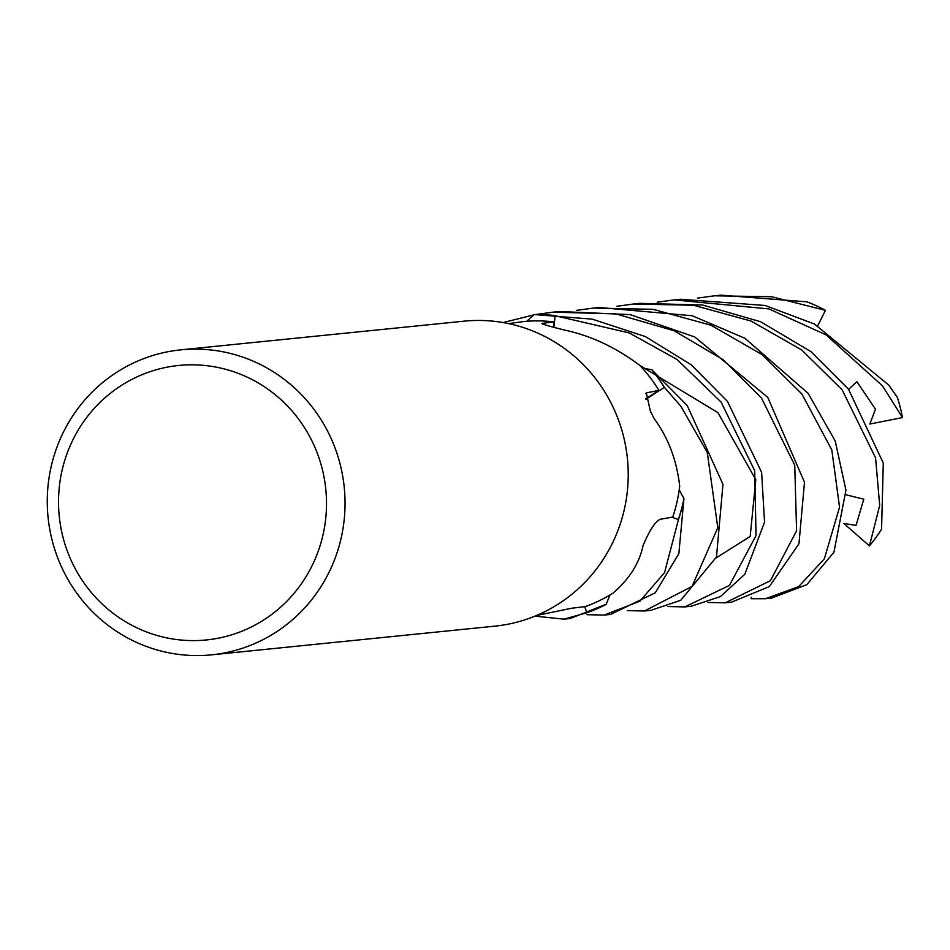 <?xml version="1.0" encoding="UTF-8"?>
<svg xmlns="http://www.w3.org/2000/svg" width="950" height="950" viewBox="0 0 950 950"><rect width="100%" height="100%" fill="white"/><g stroke="black" fill="none" stroke-linecap="round" stroke-linejoin="round"><path stroke-width="1.43" d="M604.176 615.078L610.577 614.424L655.31 592.788L678.858 553.648L683.929 498.631A153.14 148.711 84.2 0 1 678.324 519.543L671.864 517.216L678.443 519.591L664.537 572.684L639.873 601.184L604.176 615.078L587.029 614.697M563.92 619.151L570.226 618.509L606.195 604.224A153.14 148.711 84.2 0 1 586.791 612.655L584.725 606.658L586.827 612.774L563.92 619.151L534.969 616.123M536.441 615.517L571.852 608.202L585.141 606.611A146.882 142.643 84.2 0 0 609.959 594.985A146.882 142.643 84.2 0 0 612.964 593.144C629.232 579.227 639.267 563.374 643.079 545.597C649.313 530.682 654.977 521.918 660.06 519.317L672.719 517.073A146.882 142.643 84.2 0 0 679.238 489.796A146.882 142.643 84.2 0 0 679.701 486.234C676.78 460.358 668.301 437.879 654.241 418.772L650.37 411.219L646.297 392.908L658.884 390.367L645.822 398.727M180.714 349.861L463.885 321.183A153.259 148.841 84.2 0 1 615.612 412.775A153.259 148.841 84.2 0 1 494.772 626.157L211.601 654.835A153.259 148.841 84.2 0 1 59.886 563.243A153.259 148.841 84.2 0 1 180.714 349.861A153.259 148.841 84.2 0 1 332.429 441.453A153.259 148.841 84.2 0 1 211.601 654.835M315.162 447.913A137.94 133.962 84.2 0 1 246.489 629.256A137.94 133.962 84.2 0 1 69.873 557.519A137.94 133.962 84.2 0 1 138.546 376.176A137.94 133.962 84.2 0 1 315.162 447.913M644.456 610.992L650.833 610.351L680.758 600.293L716.478 556.997L722.962 484.31L687.218 405.531L651.819 369.764A153.14 148.711 84.2 0 1 664.24 387.41L645.953 399.273L664.347 387.339L680.829 406.173L707.263 452.402L717.796 527.713L692.039 586.411L644.456 610.992L627.297 610.613M541.928 323.617L542.771 323.297C539.885 323.487 547.224 325.767 564.787 330.125C590.912 335.694 615.909 347.439 639.778 365.382A146.882 142.643 84.2 0 1 642.2 367.994L651.819 369.764L642.2 367.994A146.882 142.643 84.2 0 1 658.884 390.367M651.819 369.764A153.128 148.711 84.2 0 1 664.24 387.41L645.929 399.214M683.929 498.631L679.238 489.796L683.929 498.631A153.128 148.711 84.2 0 1 678.324 519.543L671.887 517.216M606.195 604.224L609.959 594.985L606.195 604.224A153.128 148.711 84.2 0 1 586.779 612.655L584.737 606.658M526.763 321.278L534.043 314.664A153.14 148.711 84.2 0 1 555.133 315.744L629.173 332.904L677.053 359.468L721.097 402.088L754.716 470.737L756.034 535.634L729.422 585.402L684.843 606.908L691.101 606.266L720.444 596.588L744.812 574.287L764.548 522.168L761.615 472.293L727.486 401.446L691.184 364.753L645.276 336.537L592.242 319.152L534.209 314.533L526.739 321.278A146.882 142.643 84.2 0 0 523.26 321.587L508.571 323.617M553.506 327.109L554.076 321.919L542.771 323.297A2587.931 1135.381 -58.1 0 0 542.925 324.199M526.739 321.278A146.882 142.643 84.2 0 1 554.076 321.919M534.043 314.664A153.128 148.711 84.2 0 1 555.133 315.756L553.909 327.228M684.012 498.821A153.259 148.841 84.2 0 1 678.443 519.591M606.1 604.414A153.259 148.841 84.2 0 1 586.827 612.774M657.198 302.207L674.156 299.891L768.883 308.904L826.049 334.863L882.384 385.759L902.5 417.572L869.879 424.032M674.156 299.891L680.39 299.262L765.071 305.473L814.411 324.009L888.784 385.106L897.299 397.302A153.259 148.841 84.2 0 1 902.5 417.572M684.843 606.908L667.577 606.539M616.93 306.28L633.745 303.988L693.666 305.259L751.094 321.076L801.752 349.992L842.127 389.832L875.579 457.876L879.688 505.424L869.428 545.906L843.79 523.426L856.057 525.386L863.776 499.178L846.141 494.819M633.745 303.988L640.086 303.347L702.525 305.009L760.606 321.741L811.039 351.69L848.492 389.203L883.286 463.054L881.564 529.174A153.259 148.841 84.2 0 1 869.428 545.906M536.156 314.462L553.161 312.146L615.849 313.88L674.179 330.778L723.104 359.718L761.449 397.991L794.746 465.203L796.599 530.789L770.403 580.723L725.194 602.822L707.94 602.466M725.194 602.822L731.464 602.181L769.298 586.613L798.962 543.792L804.484 482.22L767.754 397.373L694.806 336.989L630.159 314.616L559.526 311.505L553.161 312.146M576.519 310.377L593.418 308.073L653.125 309.32L710.992 325.221L761.924 354.516L801.836 393.918L831.808 449.92L839.551 507.157L824.339 558.861L798.677 586.601L765.474 598.737L751.165 598.714L751.201 597.253M771.507 598.132L806.811 584.654L833.934 552.283L845.939 490.176L835.216 440.978L808.082 393.288L744.883 338.271L692.206 315.744L599.177 307.491M825.479 310.365A153.259 148.841 84.2 0 0 806.847 301.815L720.789 295.165L714.459 295.806L771.59 296.733L825.479 310.365L817.724 325.719M869.867 424.009L875.472 409.153L856.876 381.674L848.599 389.358M503.12 322.561L533.781 314.889M697.454 298.134L714.459 295.806M534.209 314.533A153.259 148.841 84.2 0 1 555.156 315.626M652.021 369.811A153.259 148.841 84.2 0 1 664.347 387.339M645.739 393.728A2587.931 685.259 -5.9 0 1 647.116 392.516M716.086 557.923L750.179 536.453L755.796 479.714L717.915 412.644L639.861 365.453M765.474 598.737L771.709 598.108M593.418 308.073L599.818 307.42"/></g></svg>

